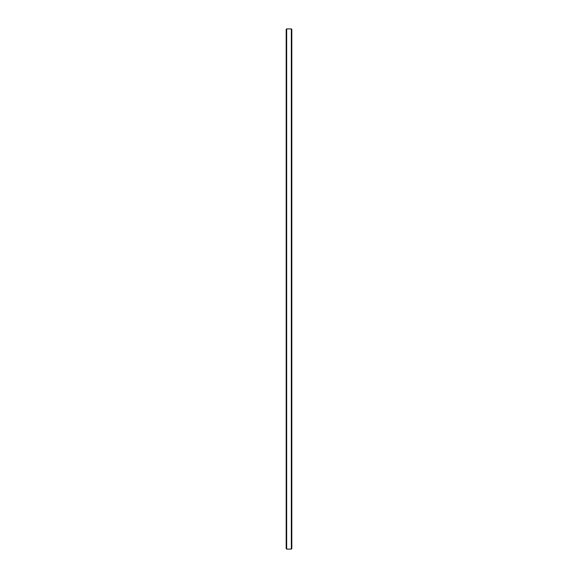 <?xml version="1.0" encoding="UTF-8"?>
<svg xmlns="http://www.w3.org/2000/svg" width="578" height="578" viewBox="0 0 578 578"><rect width="100%" height="100%" fill="white"/><g stroke="black" fill="none" stroke-linecap="round" stroke-linejoin="round"><path stroke-width="0.87" d="M286.659 549.1L286.189 548.63L286.189 29.37L286.659 28.9L286.659 549.1L291.341 549.1L291.341 28.9L286.659 28.9M291.341 28.9L291.811 29.37L291.811 548.63L291.341 549.1"/></g></svg>
